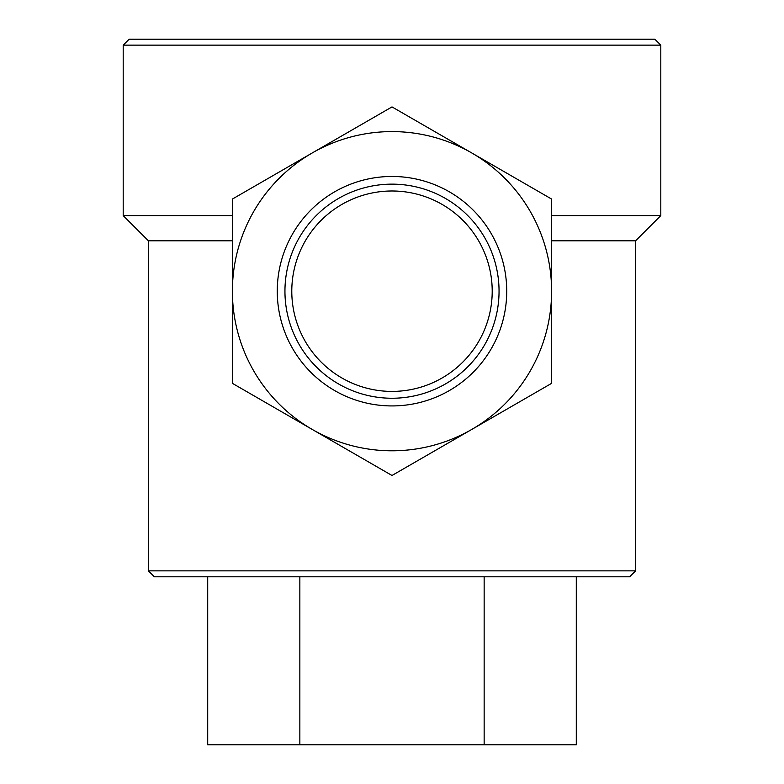 <?xml version="1.0" encoding="UTF-8"?>
<svg xmlns="http://www.w3.org/2000/svg" width="784" height="784" viewBox="0 0 784 784"><rect width="100%" height="100%" fill="white"/><g stroke="black" fill="none" stroke-linecap="round" stroke-linejoin="round"><path stroke-width="1.18" d="M232.397 291.197L232.397 199.058L392 106.908L551.603 199.058L551.603 383.347L392 475.486L232.397 383.347L232.397 291.197A159.603 159.603 0 0 1 471.801 152.978A159.603 159.603 0 0 1 471.801 429.416A159.603 159.603 0 0 1 232.397 291.197M660.804 45.139L123.196 45.139L129.144 39.2L654.856 39.2L660.804 45.139L660.804 215.6L551.603 215.6M123.196 45.139L123.196 215.6L232.397 215.6M232.397 240.796L148.401 240.796L148.401 570.86L635.599 570.86L635.599 240.796L551.603 240.796M635.599 570.86L629.66 576.799L154.34 576.799L148.401 570.86M299.851 576.799L299.851 744.8L576.289 744.8L576.289 576.799M484.149 576.799L484.149 744.8M207.711 576.799L207.711 744.8L299.851 744.8M277.262 291.197A114.738 114.738 0 0 1 449.369 191.835A114.738 114.738 0 0 1 449.369 390.559A114.738 114.738 0 0 1 277.262 291.197M284.945 291.197A107.055 107.055 0 0 1 445.528 198.489A107.055 107.055 0 0 1 445.528 383.905A107.055 107.055 0 0 1 284.945 291.197M291.785 291.197A100.215 100.215 0 0 1 442.107 204.418A100.215 100.215 0 0 1 442.107 377.986A100.215 100.215 0 0 1 291.785 291.197M635.599 240.796L660.804 215.6M148.401 240.796L123.196 215.6"/></g></svg>
